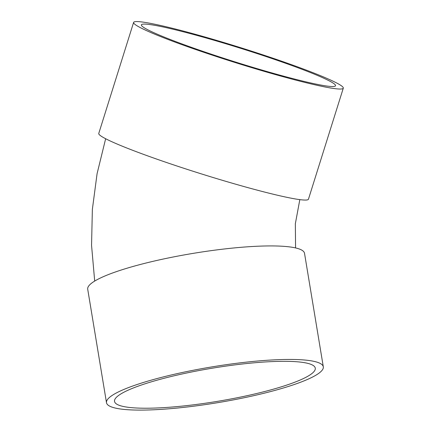<?xml version="1.0" encoding="UTF-8"?>
<svg xmlns="http://www.w3.org/2000/svg" width="431" height="431" viewBox="0 0 431 431"><rect width="100%" height="100%" fill="white"/><g stroke="black" fill="none" stroke-linecap="round" stroke-linejoin="round"><path stroke-width="0.65" d="M343.291 88.193L308.451 199.214A109.878 7.909 -162.6 0 1 295.849 199.036A109.878 7.909 -162.6 0 1 176.737 165.935A109.878 7.909 -162.6 0 1 98.774 133.411L133.615 22.39A109.878 7.909 -162.6 0 1 240.821 47.744A109.878 7.909 -162.6 0 1 343.291 88.193A109.878 7.909 -162.6 0 1 330.696 88.016A109.878 7.909 -162.6 0 1 211.578 54.915A109.878 7.909 -162.6 0 1 133.615 22.39M323.309 366.824L304.518 253.304A109.878 18.124 170.6 0 0 193.153 253.374A109.878 18.124 170.6 0 0 87.709 289.196L106.5 402.716A109.878 18.124 170.6 0 0 264.79 393.045A109.878 18.124 170.6 0 0 323.309 366.824A109.878 18.124 170.6 0 0 211.944 366.894A109.878 18.124 170.6 0 0 106.5 402.716M261.094 392.431A101.738 16.777 170.6 0 0 315.276 368.155A101.738 16.777 170.6 0 0 212.165 368.214A101.738 16.777 170.6 0 0 114.533 401.385A101.738 16.777 170.6 0 0 261.094 392.431M323.859 85.591A101.738 7.327 -162.6 0 1 213.571 54.947A101.738 7.327 -162.6 0 1 141.384 24.826A101.738 7.327 -162.6 0 1 240.649 48.304A101.738 7.327 -162.6 0 1 335.528 85.753A101.738 7.327 -162.6 0 1 323.859 85.591M295.569 247.927L295.348 223.732L299.825 199.628M94.691 281.071L91.555 245.336L92.363 209.374L97.083 173.671L105.66 138.707"/></g></svg>
